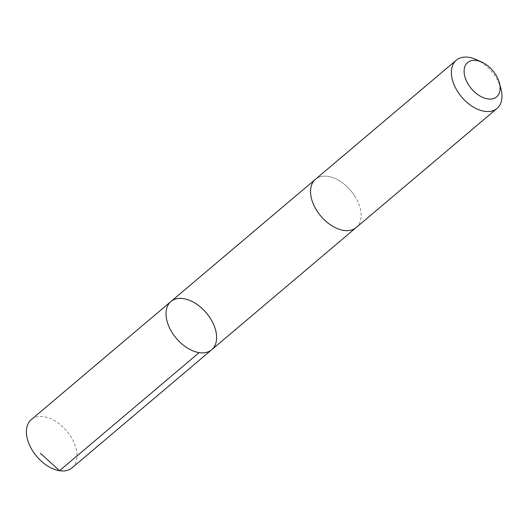 <?xml version="1.0" encoding="UTF-8"?>
<svg xmlns="http://www.w3.org/2000/svg" width="528" height="528" viewBox="0 0 528 528"><rect width="100%" height="100%" fill="white"/><g stroke="black" fill="none" stroke-linecap="round" stroke-linejoin="round"><path stroke-width="0.4" stroke-dasharray="2.64 1.98" d="M72.092 467.815A31.574 19.655 49.8 0 0 70.983 436.867A31.574 19.655 49.8 0 0 31.31 419.588M355.113 196.568A31.574 19.655 49.8 0 0 315.454 179.296A31.574 19.655 49.8 0 0 316.562 210.243A31.574 19.655 49.8 0 0 356.228 227.515A31.574 19.655 49.8 0 0 355.113 196.568M170.933 301.514A31.574 19.655 -130.2 0 1 210.599 318.793A31.574 19.655 -130.2 0 1 211.708 349.734M355.964 227.733L356.228 227.515A31.574 19.655 49.8 0 0 350.849 190.714A31.574 19.655 49.8 0 0 315.447 179.296L315.19 179.52M500.96 88.823A31.574 19.655 49.8 0 0 476.249 59.598"/><path stroke-width="0.79" d="M210.599 318.793A31.574 19.655 -130.2 0 1 211.708 349.734A31.574 19.655 -130.2 0 1 176.312 338.316A31.574 19.655 -130.2 0 1 170.933 301.514A31.574 19.655 -130.2 0 1 210.599 318.793M31.31 419.588A31.574 19.655 49.8 0 0 32.426 450.536A31.574 19.655 49.8 0 0 72.092 467.815L211.708 349.734A31.574 19.655 -130.2 0 1 176.312 338.316A31.574 19.655 -130.2 0 1 170.933 301.514L31.31 419.588M481.813 62.126L476.249 59.598A31.574 19.655 49.8 0 0 456.278 60.199L315.447 179.296A31.574 19.655 49.8 0 0 316.562 210.243A31.574 19.655 49.8 0 0 356.228 227.515L497.059 108.418A31.574 19.655 49.8 0 0 500.96 88.823L499.396 82.909A22.46 13.985 49.8 0 0 481.813 62.126A22.46 13.985 49.8 0 0 465.703 64.812A22.46 13.985 49.8 0 0 468.402 84.566A22.46 13.985 49.8 0 0 490.67 99.066A22.46 13.985 49.8 0 0 499.396 82.909M456.278 60.199A31.574 19.655 49.8 0 0 457.387 91.139A31.574 19.655 49.8 0 0 497.059 108.418M40.366 453.288L59.545 470.692L199.162 352.618M315.19 179.52L170.933 301.514M355.964 227.733L211.708 349.734"/></g></svg>
